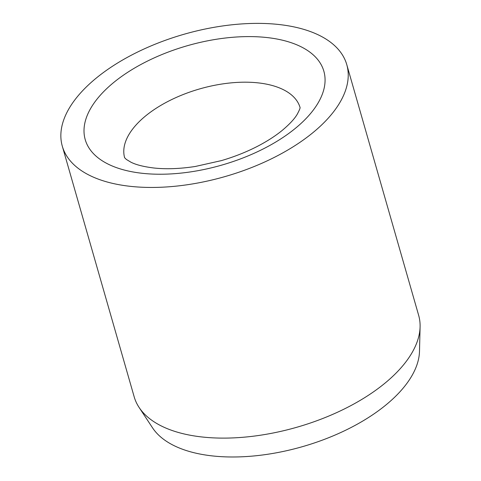 <?xml version="1.0" encoding="UTF-8"?>
<svg xmlns="http://www.w3.org/2000/svg" width="481" height="481" viewBox="0 0 481 481"><rect width="100%" height="100%" fill="white"/><g stroke="black" fill="none" stroke-linecap="round" stroke-linejoin="round"><path stroke-width="0.72" d="M62.308 146.2L134.187 396.855A147.962 74.05 -16 0 0 139.063 407.389A147.962 74.05 -16 0 0 259.067 435.425A147.962 74.05 -16 0 0 399.645 369.336A147.962 74.05 -16 0 0 420.093 326.809A147.962 74.05 -16 0 0 418.644 315.289L346.771 64.628A147.962 74.05 -16 0 0 232.918 24.687A147.962 74.05 -16 0 0 81.307 92.148A147.962 74.05 -16 0 0 62.308 146.2A147.962 74.05 -16 0 0 176.16 186.141A147.962 74.05 -16 0 0 327.771 118.681A147.962 74.05 -16 0 0 346.771 64.628M139.063 407.389L152.519 427.801A140.566 70.352 -16 0 0 266.522 454.437A140.566 70.352 -16 0 0 400.072 391.654A140.566 70.352 -16 0 0 419.498 351.25L420.093 326.809M300.042 107.449A91.246 45.665 -16 0 0 257.954 82.852A91.246 45.665 -16 0 0 136.394 124.597A91.246 45.665 -16 0 0 124.627 157.75M142.55 173.328A124.122 62.121 -16 0 0 307.918 116.54A124.122 62.121 -16 0 0 266.528 37.5A124.122 62.121 -16 0 0 101.16 94.288A124.122 62.121 -16 0 0 142.55 173.328M124.585 157.678L126.353 159.433L130.874 162.163C135.961 164.791 143.639 166.733 153.92 168.001C166.143 169.33 179.924 168.825 195.262 166.48L221.38 160.618C234.265 156.836 246.26 152.092 257.359 146.38C267.093 141.324 275.379 135.997 282.221 130.399C289.532 124.254 294.528 118.885 297.21 114.298C299.374 110.251 300.318 107.942 300.042 107.365"/></g></svg>
